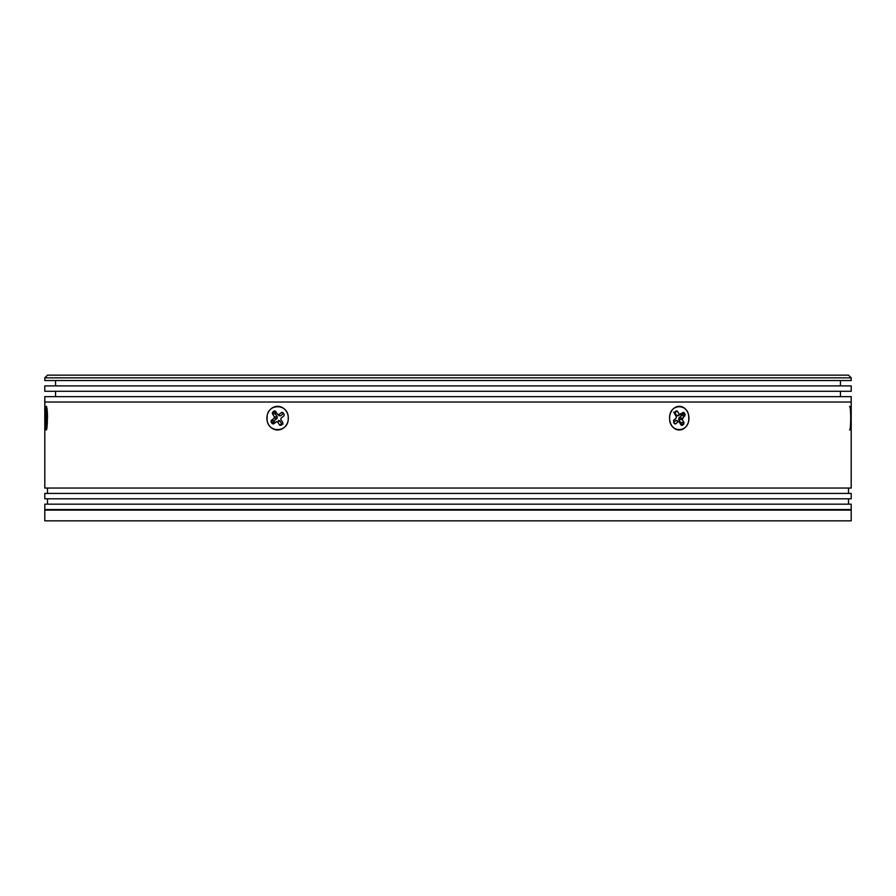 <?xml version="1.0" encoding="UTF-8"?>
<svg xmlns="http://www.w3.org/2000/svg" width="896" height="896" viewBox="0 0 896 896"><rect width="100%" height="100%" fill="white"/><g stroke="black" fill="none" stroke-linecap="round" stroke-linejoin="round"><path stroke-width="1.34" d="M848.512 375.155L47.488 375.155L44.8 377.843L851.2 377.843L848.512 375.155M44.8 377.843L44.8 380.531L851.2 380.531L851.2 377.843M840.448 385.907L840.448 380.531M55.552 385.907L55.552 380.531M44.8 391.283L851.2 391.283L851.2 385.907L44.8 385.907L44.8 391.283M840.448 396.659L840.448 391.283M55.552 396.659L55.552 391.283M44.8 402.035L851.2 402.035L851.2 396.659L44.8 396.659L44.8 402.035L851.2 402.035L851.2 488.04L44.8 488.04L44.8 402.035M671.328 424.95A11.827 9.688 -90 0 1 673.714 408.475A11.827 9.688 -90 0 1 687.198 411.376A11.827 9.688 -90 0 1 684.824 427.851A11.827 9.688 -90 0 1 671.328 424.95M680.4 414.568L679.202 414.31L677.41 411.186L676.211 410.928L674.744 412.182L674.531 413.65L676.323 416.774L676.11 418.242L673.546 420.426L674.374 423.685L675.573 423.942L678.126 421.758L679.325 422.016L681.117 425.141L682.315 425.398L683.794 424.144L684.006 422.677L682.214 419.552L685.194 414.434L684.163 412.642L682.965 412.384L680.4 414.568L676.558 415.576L674.766 412.462L673.568 412.205M682.427 418.085L678.91 417.861L681.475 415.677L681.509 413.907L684.163 412.642L682.965 412.384M681.117 425.141L682.315 425.398L680.77 424.536M673.624 422.386L675.842 420.493L679.325 422.016M674.374 423.685L675.573 423.942L674.027 423.08M674.766 412.462L677.41 411.186L676.211 410.928M677.757 415.834L676.558 415.576L680.019 414.747M681.509 413.907L680.31 413.65M678.91 417.861L678.709 419.328L682.214 419.552M680.277 423.909L680.49 422.453L678.709 419.328M849.576 429.946A11.827 1.03 -90 0 0 850.506 424.95A11.827 1.03 -90 0 0 850.562 412.25A11.827 1.03 -90 0 0 849.576 406.381M45.494 424.95A11.827 1.03 90 0 1 45.438 412.25A11.827 1.03 90 0 1 46.424 406.381A11.827 1.03 90 0 1 47.174 411.376A11.827 1.03 90 0 1 46.424 429.946A11.827 1.03 90 0 1 45.494 424.95M46.973 414.725L46.133 411.186L45.853 412.182L45.808 423.685L46.346 422.016L46.659 425.398L46.962 414.434L46.726 412.384L46.323 414.31M46.211 421.758L46.794 421.882M268.822 424.95A11.827 10.718 90 0 1 271.454 408.475A11.827 10.718 90 0 1 286.384 411.376A11.827 10.718 90 0 1 283.752 427.851A11.827 10.718 90 0 1 268.822 424.95M276.338 421.758L277.67 422.016L279.653 425.141L280.974 425.398L282.61 424.144L282.845 422.677L280.862 419.552L281.098 418.085L283.92 415.901L284.155 414.434L283.013 412.642L281.691 412.384L278.858 414.568L277.536 414.31L275.554 411.186L274.221 410.928L272.597 412.182L272.362 413.65L274.344 416.774L274.109 418.242L271.275 420.426L271.04 421.893L272.182 423.685L273.515 423.942L276.494 421.658M283.573 413.504L280.47 415.834L277.536 414.31M283.013 412.642L281.691 412.384L283.304 413.65M275.554 411.186L274.221 410.928L275.834 412.205L275.33 413.874L277.312 416.998L274.344 416.774M277.67 422.016L279.686 420.75L281.669 423.864L283.002 424.122M279.686 420.75L278.365 420.493M274.109 418.242L277.077 418.466L274.243 420.65L274.21 422.419L275.531 422.677M277.077 418.466L277.312 416.998M74.368 510.093A10.752 10.752 0 0 0 77.773 509.544M821.632 510.093A10.752 10.752 0 0 1 818.227 509.544M44.8 520.845L851.2 520.845L851.2 510.093L44.8 510.093L44.8 520.845M46.334 429.99L45.483 418.163L46.334 406.336C47.006 407.075 47.41 411.018 47.522 418.163M669.614 418.163C669.066 402.942 689.472 402.92 688.722 418.163C689.483 433.384 669.077 433.406 669.614 418.163M267.109 418.163C266.291 402.942 288.882 402.92 288.243 418.163C288.893 433.384 266.302 433.406 267.109 418.163M46.334 498.792L851.2 498.792L851.2 493.416L44.8 493.416L44.8 498.792L46.334 498.792M46.334 509.544L851.2 509.544L851.2 504.168L44.8 504.168L44.8 509.544L46.334 509.544M685.194 414.434L681.688 414.21M684.981 415.901L681.475 415.677M684.006 422.677L680.49 422.453M683.794 424.144L680.422 423.92M45.73 420.426L46.704 420.47M45.998 418.242L46.648 418.275M46.827 416.819L46.021 416.774M279.653 425.141L281.669 423.864M272.182 423.685L274.21 422.419M271.04 421.893L274.019 422.117M271.275 420.426L274.243 420.65M272.362 413.65L275.33 413.874M272.597 412.182L275.565 412.418M677.566 415.957L680.221 414.691M676.693 420.392L678.978 421.658M46.984 414.926L46.402 414.758M279.373 415.834L277.76 414.568M848.512 493.416L848.512 488.04M848.512 504.168L848.512 498.792M47.488 493.416L47.488 488.04M47.488 504.168L47.488 498.792"/></g></svg>
